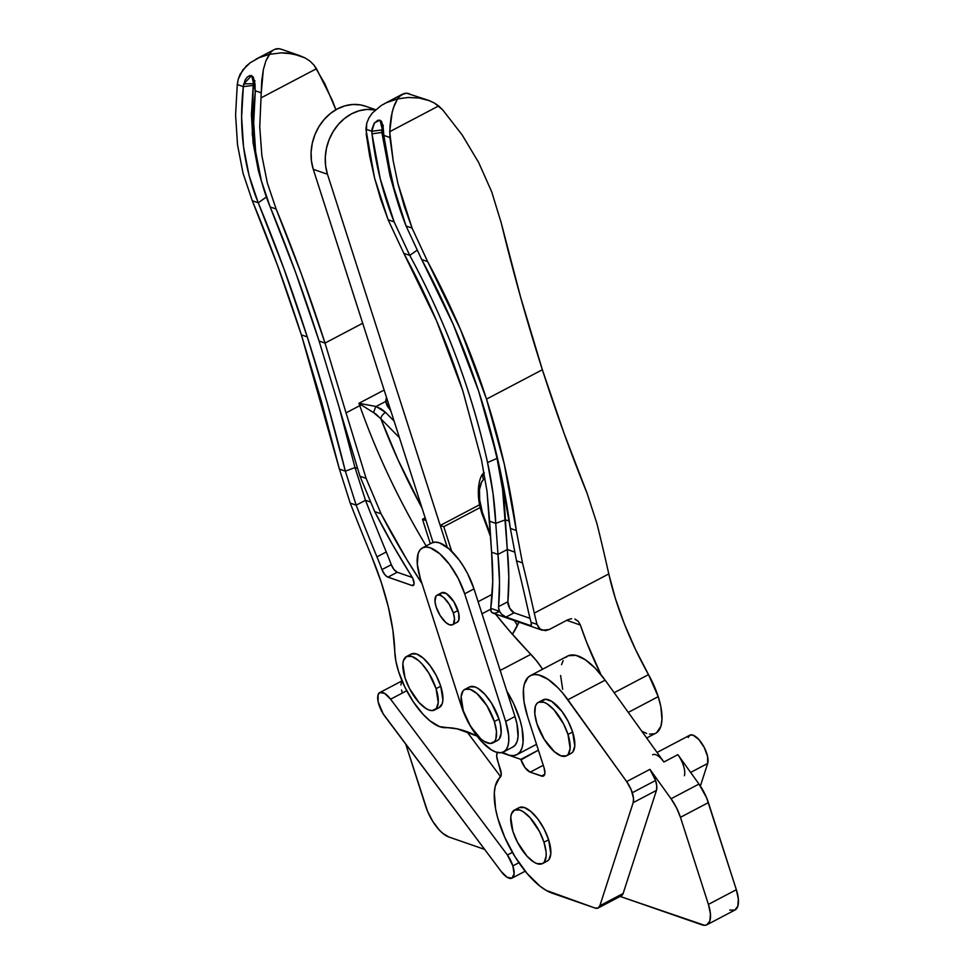 <?xml version="1.0" encoding="UTF-8"?>
<svg xmlns="http://www.w3.org/2000/svg" width="974" height="974" viewBox="0 0 974 974"><rect width="100%" height="100%" fill="white"/><g stroke="black" fill="none" stroke-linecap="round" stroke-linejoin="round"><path stroke-width="1.46" d="M512.421 852.384L507.417 855.026A17.288 7.001 62.3 0 1 512.872 865.898L518.923 862.721L512.872 865.898A17.288 7.001 62.3 0 1 512.032 878.122A17.288 7.001 62.3 0 1 508.903 878.158A17.264 6.988 62.3 0 1 501.196 871.486L385.01 716.511A17.264 6.988 62.3 0 1 379.775 692.587A17.264 6.988 62.3 0 1 390.611 699.21L406.718 690.736L390.611 699.21L507.417 855.026L512.421 852.384M514.406 620.572L517.401 625.478A57.539 23.315 -117.7 0 0 514.406 620.572M500.66 776.728L466.863 731.657L500.66 776.728M448.661 836.922L484.638 849.401L448.661 836.922A28.77 11.651 62.3 0 1 425.675 806.265L405.744 744.16L427.562 811.342L432.724 821.301L439.067 829.763L442.379 833.014L448.661 836.922M402.639 682.275L401.227 683.018L400.959 684.99M401.519 690.018L402.335 692.879M512.872 865.898L514.102 873.909L511.934 878.171L507.077 877.257L501.196 871.486L383.159 713.808L378.143 701.852L378.058 694.852L379.872 692.538L384.718 693.439L390.611 699.21L507.417 855.026L512.872 865.898M434.611 709.997L439.262 707.55A30.206 12.236 -117.7 0 0 440.735 686.207L436.072 688.655A30.206 12.236 62.3 0 1 434.611 709.997A30.206 12.236 62.3 0 1 405.026 677.88L402.859 663.891L403.479 660.506L406.657 656.439L411.941 656.464L418.54 660.567L422.022 663.976L428.682 672.851L436.072 688.655L438.239 702.631L436.328 708.548L432.018 710.606L429.157 710.07L425.955 708.5L419.076 702.558L409.494 688.545L405.026 677.88A30.206 12.236 62.3 0 1 406.487 656.525A30.206 12.236 62.3 0 1 436.072 688.655L440.735 686.207L436.255 675.542L430.094 665.68L423.191 658.12L416.604 654.017L411.308 653.992L409.421 655.539M439.091 707.635L442.269 703.581L442.89 700.184L440.735 686.207A30.206 12.236 -117.7 0 0 411.138 654.078L406.487 656.525M542.518 863.573L547.169 861.126A30.206 12.236 -117.7 0 0 548.642 839.783L543.979 842.23A30.206 12.236 62.3 0 1 542.518 863.573A30.206 12.236 62.3 0 1 512.933 831.455L510.766 817.466L511.387 814.081L514.564 810.015L519.848 810.039L523.05 811.61L529.929 817.551L539.511 831.565L543.979 842.23L546.097 852.08L546.146 856.207L544.235 862.124L542.348 863.67L537.064 863.646L533.862 862.075L526.983 856.134L517.401 842.12L512.933 831.455A30.206 12.236 62.3 0 1 514.394 810.1A30.206 12.236 62.3 0 1 543.979 842.23L548.642 839.783L544.162 829.118L538.001 819.256L531.098 811.695L524.511 807.592L519.215 807.568L517.328 809.114M546.998 861.211L548.898 859.665L550.797 853.76L548.642 839.783A30.206 12.236 -117.7 0 0 519.045 807.653L514.394 810.1M452.496 624.748L457.159 622.301A16.692 6.757 -117.7 0 0 457.963 610.503L453.312 612.963A16.692 6.757 62.3 0 1 452.496 624.748A16.692 6.757 62.3 0 1 436.157 606.997L434.988 601.567L436.011 596.015L437.058 595.163L439.98 595.175L443.62 597.439L449.221 604.233L453.312 612.963L454.481 618.393L453.446 623.944L452.411 624.797L449.489 624.784L445.836 622.52L440.248 615.726L436.157 606.997A16.692 6.757 62.3 0 1 436.961 595.211A16.692 6.757 62.3 0 1 453.312 612.963L457.963 610.503A16.692 6.757 -117.7 0 0 441.624 592.764L436.961 595.211M457.062 622.349L458.815 620.109L458.73 613.34L453.884 601.786L446.396 593.592L441.721 592.716L439.968 594.956M375.599 109.709L365.615 106.239A46.034 38.619 109.1 0 0 323.356 120.423A46.034 38.619 109.1 0 0 313.275 169.318L327.471 174.249A46.034 38.619 -70.9 0 1 335.872 127.497A46.034 38.619 -70.9 0 1 375.319 109.965L366.857 109.429L359.126 110.78L351.602 113.812L344.589 118.426L338.343 124.428L333.12 131.587L329.102 139.635L326.46 148.255L325.292 157.131L325.62 165.909L327.471 174.249L447.273 547.388L327.471 174.249L313.275 169.318L311.437 160.978L311.096 152.2L312.264 143.324L314.906 134.704L318.924 126.657L324.147 119.498L330.393 113.495L337.406 108.893L344.93 105.849L352.661 104.498L360.307 104.888L365.749 106.288M433.077 542.457L313.275 169.318L433.077 542.457M440.236 525.461L447.273 547.388L440.236 525.461L479.744 504.678L440.236 525.461L443.779 526.691L440.236 525.461M451.68 551.296L443.779 526.691L480.389 507.442L443.779 526.691L451.68 551.296M425.188 517.888L422.485 519.3L430.325 543.736L422.485 519.3L426.04 520.53L422.485 519.3L425.188 517.888M492.211 594.298L478.112 601.713L492.211 594.298M492.893 742.894L497.544 740.447A30.206 12.236 -117.7 0 0 499.005 719.104L494.354 721.551A30.206 12.236 62.3 0 1 492.893 742.894A30.206 12.236 62.3 0 1 463.295 710.776L461.128 696.787L463.04 690.883L464.927 689.336L470.223 689.361L476.822 693.464L486.951 705.748L494.354 721.551L496.46 731.401L495.888 738.925L494.609 741.433L490.287 743.503L484.236 741.397L480.827 738.864L470.698 726.567L463.295 710.776A30.206 12.236 62.3 0 1 464.756 689.422A30.206 12.236 62.3 0 1 494.354 721.551L499.005 719.104L500.392 724.23L501.172 733.081L499.26 738.986L497.373 740.532M461.299 706.016L466.753 719.384A43.16 17.483 62.3 0 1 461.299 706.016L420.33 578.386L461.299 706.016M512.641 747.131L515.331 744.927L517.17 741.336L518.058 736.49L516.951 723.828L514.978 716.511L505.664 721.405A43.16 17.483 62.3 0 1 503.57 751.904A43.16 17.483 62.3 0 1 469.334 724.291L481.375 741.263L491.213 749.761L495.778 752.001L499.869 752.768L503.327 752.025L506.03 749.822L507.856 746.23L508.757 741.384L508.672 735.48L505.664 721.405L464.683 593.787L458.291 578.556L449.501 564.457L439.639 553.67L430.216 547.802L426.125 547.035L422.655 547.778L419.964 549.981L418.126 553.573L417.31 564.323L420.33 578.386A43.16 17.483 62.3 0 1 422.412 547.899A43.16 17.483 62.3 0 1 464.683 593.787L473.997 588.893L467.605 573.649L463.429 566.32L458.815 559.563L448.953 548.764L439.53 542.908L435.439 542.141L431.969 542.871M467.703 688.435L469.59 686.889L474.874 686.914L478.076 688.472L484.955 694.425L491.614 703.301L499.005 719.104A30.206 12.236 -117.7 0 0 469.419 686.974L464.756 689.422M503.57 751.904L512.884 747.009A43.16 17.483 -117.7 0 0 514.978 716.511L473.997 588.893A43.16 17.483 -117.7 0 0 431.726 542.993L422.412 547.899M514.978 716.511L505.664 721.405L464.683 593.787L473.997 588.893L514.978 716.511M383.318 125.378L381.711 129.992L383.525 130.626L381.711 129.992L381.869 132.464L389.99 175.697L395.395 194.617L381.869 132.464L371.995 133.815L371.837 131.246L365.92 129.189L374.564 178.047L388.127 219.795L394.117 221.865L380.262 178.863L371.995 133.815L371.995 129.055L374.138 123.406L377.888 120.167L381.37 121.129L383.038 125.999L383.829 135.398L391.986 181.785L406.085 226.017L412.063 228.099L427.647 261.616C451.839 306.408 471.465 352.247 486.501 399.121L542.372 369.743C527.104 322.102 513.383 273.158 501.233 222.9L491.7 191.817L478.648 162.5L462.151 134.923L442.622 109.77L438.677 105.935L389.685 131.709L393.204 160.929L398.013 183.903L404.295 206.293L412.063 228.099L398.013 183.903L393.204 160.929L389.892 137.504L383.829 135.398L389.892 137.504L389.99 126.303L391.256 116.405L393.289 108.102L397.538 98.91L386.313 102.733L381.163 105.545L372.312 113.057L368.976 117.83L366.723 123.26L365.92 129.189L371.837 131.246L381.711 129.992L381.869 132.464L371.995 133.815C375.647 164.533 383.013 193.887 394.117 221.865L388.127 219.795L403.82 253.337L409.774 255.407L394.117 221.865L409.774 255.407C427.793 288.657 443.267 322.516 456.222 356.983C469.249 391.645 479.683 426.831 487.548 462.553L493.014 493.355L495.766 523.367L489.618 521.236L491.602 552.173A322.236 130.553 62.3 0 1 490.738 608.312L490.859 611.015L492.174 612.78L494.78 613.255L498.591 611.976M656.573 732.728L660.896 726.287L661.991 719.543L660.822 706.576L658.217 696.654L628.291 712.396L658.217 696.654A51.792 20.978 -117.7 0 0 648.526 674.629L614.144 692.709L648.526 674.629L635.498 649.475L624.346 623.847L615.361 598.438L608.787 573.929A1323.471 536.187 -117.7 0 0 596.977 523.708L587.091 493.282L564.056 433.296L542.372 369.743L520.64 297.301L501.233 222.9L491.7 191.817L478.648 162.5L462.151 134.923L442.622 109.77L434.319 102.976L438.677 105.935L389.685 131.709L392.181 112.047L394.555 104.608L397.538 98.91L408.106 97.485L418.93 97.984L428 100.164L434.319 102.976L429.449 100.687L418.93 97.984L408.106 97.485L397.538 98.91L399.486 96.487L397.538 98.91L386.313 102.733L381.163 105.545L372.312 113.057L368.976 117.83L366.723 123.26L366.273 134.436L369.755 156.473L374.564 178.047L380.676 199.159L388.127 219.795L403.82 253.337L409.774 255.407C445.775 321.797 471.696 390.854 487.548 462.553L497.057 458.364L487.925 421.316L497.057 458.364L487.548 462.553C492.101 483.36 494.841 503.631 495.766 523.367L489.618 521.236L487 491.079L491.602 552.173L497.982 554.401L499.504 581.746L498.542 607.642L499.54 611.368L490.738 608.312L492.734 581.831L491.602 552.173L497.982 554.401L495.766 523.367L505.409 519.799L507.296 549.494L497.982 554.401A333.741 135.216 62.3 0 1 498.542 606.644L507.856 601.749A333.741 135.216 -117.7 0 0 507.296 549.494L497.982 554.401L495.766 523.367L505.409 519.799C504.447 499.845 501.671 479.366 497.057 458.364L502.608 489.484L507.296 549.494L514.467 551.99L507.296 549.494L508.818 576.839L507.856 601.749A7.195 2.91 -117.7 0 0 509.731 608.263A7.195 2.91 -117.7 0 0 514.114 612.816L506.042 617.066L501.695 614.363L499.54 611.368A7.195 2.91 62.3 0 1 498.542 606.644L507.856 601.749L509.731 608.263L514.114 612.816L506.042 617.066L530.063 625.405L531.414 624.687L530.063 625.405L506.042 617.066L501.695 614.363L499.54 611.368L490.738 608.312L491.359 612.037L493.307 613.206M462.845 390.915L481.485 459.874L487 491.079L481.485 459.874L462.845 390.915L436.644 320.982L403.82 253.337C427.915 297.691 447.59 343.554 462.845 390.915M427.647 261.616L412.063 228.099L406.085 226.017L421.693 259.547L427.647 261.616L460.507 329.589L486.501 399.121L504.301 464.16L516.317 530.501L510.364 528.432L497.751 459.375L478.684 391.256L453.251 324.439L421.693 259.547L427.647 261.616M492.783 613.072L542.214 630.227L549.202 629.545L567.818 619.744L549.202 629.545L545.391 630.653L540.132 629.119L537.039 624.383A172.629 69.933 62.3 0 1 534.288 613.121L608.787 573.929A1323.471 536.187 -117.7 0 0 596.977 523.708L587.091 493.282C571.288 454.493 556.373 413.305 542.372 369.743L486.501 399.121C500.295 442.038 510.23 485.831 516.317 530.501L510.364 528.432L516.5 560.829L522.478 562.899L516.317 530.501L522.478 562.899A1323.471 536.187 62.3 0 1 534.288 613.121A172.629 69.933 -117.7 0 0 537.039 624.383L531.037 622.301A7.78 3.153 -117.7 0 0 530.806 621.266A184.135 74.596 62.3 0 1 527.871 609.249A1311.966 531.524 -117.7 0 0 516.5 560.829L522.478 562.899A1323.471 536.187 62.3 0 1 534.288 613.121L608.787 573.929A172.629 69.933 -117.7 0 0 648.526 674.629L658.217 696.654A51.792 20.978 -117.7 0 1 655.709 733.252L646.675 738M641.817 731.243L646.651 733.459M649.488 734.14L654.491 733.775M428 100.164L406.487 93.175L403.942 93.553L399.486 96.487L402.506 94.161L384.255 103.768M490.287 534.458L482.398 512.47L479.707 500.125L479.439 489.691L481.631 482.033L483.603 479.452A5.759 5.223 -133.7 0 1 484.139 472.987A5.759 5.223 46.3 0 0 483.603 479.452A51.792 20.978 62.3 0 0 484.602 519.069A5.759 1.619 159.7 0 1 483.859 518.606A5.759 1.619 -20.3 0 0 484.602 519.069L490.287 534.458M580.382 625.052L586.677 642.39L601.019 674.763A172.629 69.933 62.3 0 1 580.382 625.052L566.746 620.316L580.382 625.052L578.386 621.497L580.382 625.052M512.409 634.305L518.935 622.155A322.236 130.553 62.3 0 1 512.409 634.305M575.317 619.257L578.386 621.497L574.83 619.074M571.616 618.648L567.818 619.744L571.616 618.648M401.617 94.697L406.487 93.175L409.226 93.638M416.909 250.318L409.774 255.407L416.909 250.318M381.711 129.992L371.837 131.246L374.479 122.931L379.97 120.082L383.829 135.398C387.299 167.029 394.714 197.235 406.085 226.017L421.693 259.547C468.104 345.514 497.665 435.147 510.364 528.432L516.5 560.829A1311.966 531.524 62.3 0 1 527.871 609.249A184.135 74.596 62.3 0 0 530.806 621.266A7.78 3.153 62.3 0 1 531.037 622.301L531.354 624.151M530.051 618.356L514.114 612.816L530.051 618.356M531.414 625.15L530.063 625.405L531.402 625.211M531.341 624.066L531.414 624.687M509.353 521.163L505.409 519.799L509.353 521.163M541.727 630.044L538.78 627.828L537.039 624.383L531.037 622.301M566.515 755.787L571.166 753.34A30.206 12.236 -117.7 0 0 572.627 731.985L567.976 734.445A30.206 12.236 62.3 0 1 566.515 755.787A30.206 12.236 62.3 0 1 536.918 723.658L534.811 713.82L535.383 706.284L536.662 703.776L538.561 702.23L543.845 702.254L547.035 703.812L553.914 709.754L563.496 723.767L567.976 734.445L570.143 748.422L568.232 754.326L566.344 755.873L561.048 755.848L554.449 751.745L544.32 739.461L536.918 723.658A30.206 12.236 62.3 0 1 538.379 702.315A30.206 12.236 62.3 0 1 567.976 734.445L572.627 731.985L568.159 721.32L561.998 711.458L551.698 701.365L545.635 699.259L541.325 701.317M570.995 753.426L572.882 751.879L574.794 745.974L572.627 731.985A30.206 12.236 -117.7 0 0 543.042 699.868L538.379 702.315M661.906 759.476L663.903 761.997L677.867 754.655L698.991 784.058L671.049 798.753L649.938 769.35L626.659 781.586A17.264 6.988 62.3 0 1 632.296 792.726L655.575 780.478A17.264 6.988 -117.7 0 0 649.938 769.35L626.659 781.586L562.984 693.391L557.932 687.766L547.899 679.243L538.695 674.958L534.653 674.544L531.134 675.299L528.188 677.198L524.292 684.272L523.44 689.288L524 701.694L527.531 716.34L544.089 767.889L544.904 773.222L544.174 775.474L542.542 776.254L530.209 772.151L525.071 767.707L520.846 759.379L501.427 752.634L520.846 759.379L538.391 750.15L521.017 759.89A11.505 4.663 62.3 0 0 530.209 772.151L543.249 765.296L530.209 772.151L541.447 776.047L544.722 774.33L541.447 776.047A11.505 4.663 62.3 0 0 543.529 776.022A11.505 4.663 62.3 0 0 544.089 767.889L527.531 716.34A57.539 23.315 62.3 0 1 530.319 675.676A57.539 23.315 62.3 0 1 567.891 699.758L605.146 680.169L595.187 668.176L585.155 659.654L575.938 655.368L568.378 655.697L565.431 657.608M498.14 752.184L496.923 753.73L496.703 756.591L501.257 774.281L495.279 786.14L494.317 792.617L495.559 808.773L497.726 818.002L504.849 837.543L515.027 856.755L527.153 873.544L539.925 886.109L546.122 890.358L595.017 908.036L598.036 908.06L599.85 905.735L633.173 802.649L633.502 798.351L631.237 789.853L626.659 781.586L567.891 699.758L605.146 680.169L663.903 761.997L605.146 680.169A57.539 23.315 -117.7 0 0 567.562 656.086L530.319 675.676M563.142 660.628L561.548 664.682M560.598 675.542L562.655 689.227M598.133 907.999L621.412 895.763A17.264 6.988 -117.7 0 0 623.129 893.487L599.85 905.735A17.264 6.988 62.3 0 1 598.133 907.999A17.264 6.988 62.3 0 1 595.017 908.036L551.954 893.097A66.171 26.809 62.3 0 1 504.849 837.543A66.171 26.809 62.3 0 1 500.222 777.252A11.505 4.663 62.3 0 0 500.405 769.375L497.507 760.353A11.505 4.663 62.3 0 1 497.641 752.525M620.134 896.433L704.543 925.3L706.856 924.813L709.876 920.941L710.423 913.77L708.415 904.396A28.77 11.651 62.3 0 1 707.014 924.728A28.77 11.651 62.3 0 1 701.816 924.789L620.134 896.433M599.85 905.735L633.173 802.649L656.452 790.401L623.129 893.487L599.85 905.735M707.014 924.728L734.956 910.033A28.77 11.651 -117.7 0 0 736.344 889.7L708.415 904.396L680.449 817.308L708.378 802.613A28.77 11.651 -117.7 0 0 698.991 784.058L671.049 798.753L649.938 769.35L655.575 780.478L656.78 786.103L656.452 790.401A17.264 6.988 -117.7 0 0 655.575 780.478L632.296 792.726A17.264 6.988 62.3 0 1 633.173 802.649L656.452 790.401L623.129 893.487L621.315 895.812M729.757 910.093L734.786 910.118L737.805 906.246L738.353 899.075L736.344 889.7L708.415 904.396L680.449 817.308L708.378 802.613L736.344 889.7L706.625 797.828L698.991 784.058L677.867 754.655A17.264 6.988 62.3 0 1 684.381 775.706M671.049 798.753A28.77 11.651 62.3 0 1 680.449 817.308L676.48 807.726L671.049 798.753M652.629 754.777A17.264 6.988 62.3 0 1 663.903 761.997L677.867 754.655M688.168 737.452L689.982 735.126L693.001 735.139L698.76 739.436L704.226 747.448L707.574 756.469L707.672 763.47L700.367 786.055L707.672 763.47L690.639 772.419L707.672 763.47A17.264 6.988 -117.7 0 0 702.485 744.392A17.264 6.988 -117.7 0 0 689.884 735.175L657.048 752.452M339.086 407.12L355.011 467.593L365.493 500.283L356.18 505.177A1311.966 531.524 -117.7 0 0 376.95 556.86A1311.966 531.524 62.3 0 1 356.18 505.177L345.356 471.16L355.011 467.593L365.493 500.283L356.18 505.177L350.214 503.108L339.402 469.091L301.368 334.861L277.614 265.646L252.29 200.741L258.244 202.811C275.788 245.046 292.127 289.753 307.285 336.919L301.368 334.861C286.064 287.281 269.701 242.575 252.29 200.741L258.244 202.811L283.653 267.996L307.285 336.919C321.152 380.152 333.851 424.895 345.356 471.16L339.402 469.091L350.214 503.108A1323.471 536.187 62.3 0 0 371.727 556.69A172.629 69.933 62.3 0 1 394.787 651.594L395.858 661.029L398.585 671.573A51.792 20.978 62.3 0 0 445.215 727.675A201.399 81.597 62.3 0 1 477.065 736.088L457.256 728.869L439.651 726.653L430.07 720.918L423.313 714.575L413.451 702.035L404.892 687.157L398.585 671.573A51.792 20.978 62.3 0 1 394.787 651.594L392.899 630.312L388.334 606.972L381.211 582.208L371.727 556.69A1323.471 536.187 62.3 0 1 350.214 503.108L356.18 505.177L345.356 471.16L339.402 469.091L321.359 401.13L301.368 334.861L307.285 336.919L327.203 402.895L345.356 471.16L355.011 467.593L357.446 468.433L355.011 467.593L339.122 407.254M254.981 80.818L253.569 83.63L243.731 83.947L253.569 83.63L253.203 85.383L243.33 86.637L237.266 84.531L235.586 114.932L237.522 144.809L243.086 173.421L252.29 200.741L243.086 173.421L237.522 144.809L235.586 114.932L237.266 84.531L243.33 86.637C238.654 128.166 243.634 166.895 258.244 202.811L266.352 197.028L258.244 202.811L249.076 175.539L243.524 146.831L241.613 117.05L243.33 86.637L245.058 80.075L247.262 77.104L249.904 75.497L253.264 76.922L255.03 84.093L255.188 93.273C250.89 133.888 255.882 171.777 270.163 206.951C287.634 249.137 303.949 293.831 319.107 341.022L359.966 476.225L374.698 511.606L381.09 513.822L366.102 478.356L346.05 412.866L359.771 405.647A1277.438 517.547 62.3 0 1 358.956 403.297L384.146 390.05L358.956 403.297A1277.438 517.547 -117.7 0 0 359.771 405.647L346.05 412.866L366.102 478.356L359.966 476.225L374.698 511.606A333.741 135.216 62.3 0 0 411.771 576.523A7.195 2.91 62.3 0 1 413.585 580.382A7.195 2.91 62.3 0 1 413.244 585.471A7.195 2.91 62.3 0 1 411.941 585.484L413.987 584.412L411.941 585.484L413.195 585.496L414.108 583.718L412.806 578.422L392.559 544.624L374.698 511.606L381.09 513.822L406.377 558.869L421.986 583.572A322.236 130.553 62.3 0 1 381.09 513.822L366.102 478.356L359.966 476.225L319.107 341.022L325.024 343.079L362.693 323.258L325.024 343.079L346.05 412.866L325.024 343.079L319.107 341.022L295.499 272.099L270.163 206.951L276.129 209.02L301.368 273.986L325.024 343.079C309.769 295.633 293.478 250.951 276.129 209.02L267.339 182.99L261.86 155.536L259.741 126.9L261.239 92.847L255.322 90.801L253.69 123.004L255.675 152.151L261.178 180.239L270.163 206.951L276.129 209.02L267.339 182.99L261.86 155.536L259.741 126.9L260.995 97.899L316.465 68.716L332.341 100.383L335.884 109.733L324.963 84.008L313.969 65.112L316.465 68.716L260.995 97.899L261.738 80.623L263.333 69.726L265.865 60.924L269.189 54.361L281.157 52.876L287.269 53.059L299.651 55.603L281.036 49.15M237.266 84.531L238.265 79.15L237.266 84.531M309.976 61.106L313.969 65.112L309.976 61.106L304.959 57.88L309.976 61.106M299.31 55.494L304.959 57.88L293.381 53.911L281.157 52.876L269.189 54.361L259.206 57.624L250.196 62.762L246.264 66.074L240.103 74.267L238.265 79.15L242.83 69.909L250.196 62.762L259.206 57.624L269.189 54.361L270.906 52.182L265.865 60.924L263.333 69.726L261.239 92.847L255.322 90.801L251.682 75.534L243.731 83.947L243.33 86.637L253.203 85.383L252.266 134.582L261.434 181.213M272.757 50.502L270.906 52.182L272.757 50.502M276.933 48.7L274.765 49.321L279.258 48.712L276.933 48.7M281.766 49.431L279.258 48.712L281.766 49.431M376.95 556.86A184.135 74.596 62.3 0 1 381.966 569.595L384.681 574.453L387.165 576.778L411.941 585.484L387.92 577.144A7.78 3.153 62.3 0 1 381.966 569.595L391.28 564.701A184.135 74.596 -117.7 0 0 386.264 551.954L376.95 556.86A184.135 74.596 62.3 0 1 381.966 569.595L391.28 564.701A7.78 3.153 -117.7 0 0 397.234 572.249L387.92 577.144L397.234 572.249L393.995 569.547L391.28 564.701A184.135 74.596 -117.7 0 0 386.264 551.954L376.95 556.86M506.821 691.114L513.627 703.569L520.153 720.48L522.113 728.491L523.087 742.346L522.088 747.715L520.104 751.794L517.231 754.46L513.542 755.629L509.183 755.24L502.523 752.354A51.792 20.978 62.3 0 0 516.902 754.643A51.792 20.978 62.3 0 0 506.821 691.114M542.591 669.211L536.333 660.567L509.353 630.787L495.462 613.997A322.236 130.553 -117.7 0 0 530.842 654.333L500.186 670.453L530.842 654.333A51.792 20.978 -117.7 0 1 542.591 669.211M255.906 59.207L274.765 49.321M359.771 405.647A322.236 130.553 -117.7 0 0 426.162 545.927A322.236 130.553 62.3 0 1 359.771 405.647A11.505 3.592 160.6 0 1 361.257 404.916L375.806 413.999L380.883 418.796L398.171 460.142L422.034 508.087A310.73 125.89 -117.7 0 1 380.883 418.796A5.759 3.141 -44.5 0 1 385.607 412.428L381.333 409.019L376.086 406.499L385.607 401.495L387.214 405.963L390.257 409.981A5.759 3.141 -44.5 0 1 390.501 409.859A5.759 3.141 135.5 0 0 390.257 409.981L385.607 401.495L376.086 406.499L358.956 403.297L361.257 404.916A11.505 3.592 -19.4 0 0 359.771 405.647M394.105 421.097L385.607 412.428L376.086 406.499L358.956 403.297L361.257 404.916L361.683 403.772A5.759 2.374 112.4 0 1 361.257 404.916L373.748 412.733A5.759 1.607 -70.8 0 1 376.086 406.499A5.759 1.607 109.2 0 0 373.748 412.733L380.883 418.796L399.425 437.667L380.883 418.796A5.759 3.141 135.5 0 1 385.607 412.428L394.105 421.097M365.493 500.283A1311.966 531.524 -117.7 0 0 386.264 551.954A1311.966 531.524 62.3 0 1 365.493 500.283L369.962 501.829L365.493 500.283M412.331 577.497L397.234 572.249L412.331 577.497M253.569 83.63L253.203 85.383L255.176 86.065L253.203 85.383L251.414 114.469L253.106 142.959L258.329 170.462L261.47 181.359M386.483 397.343L385.607 401.495A5.759 3.872 -9.4 0 1 387.859 401.629A5.759 3.872 170.6 0 0 385.607 401.495M402.043 680.875L379.787 692.575M525.205 871.182L512.032 878.122M490.653 609.237L481.996 613.79M484.285 472.84C480.182 473.559 473.449 493.745 483.859 518.606L490.409 536.321M536.516 744.331L516.926 754.631"/></g></svg>
